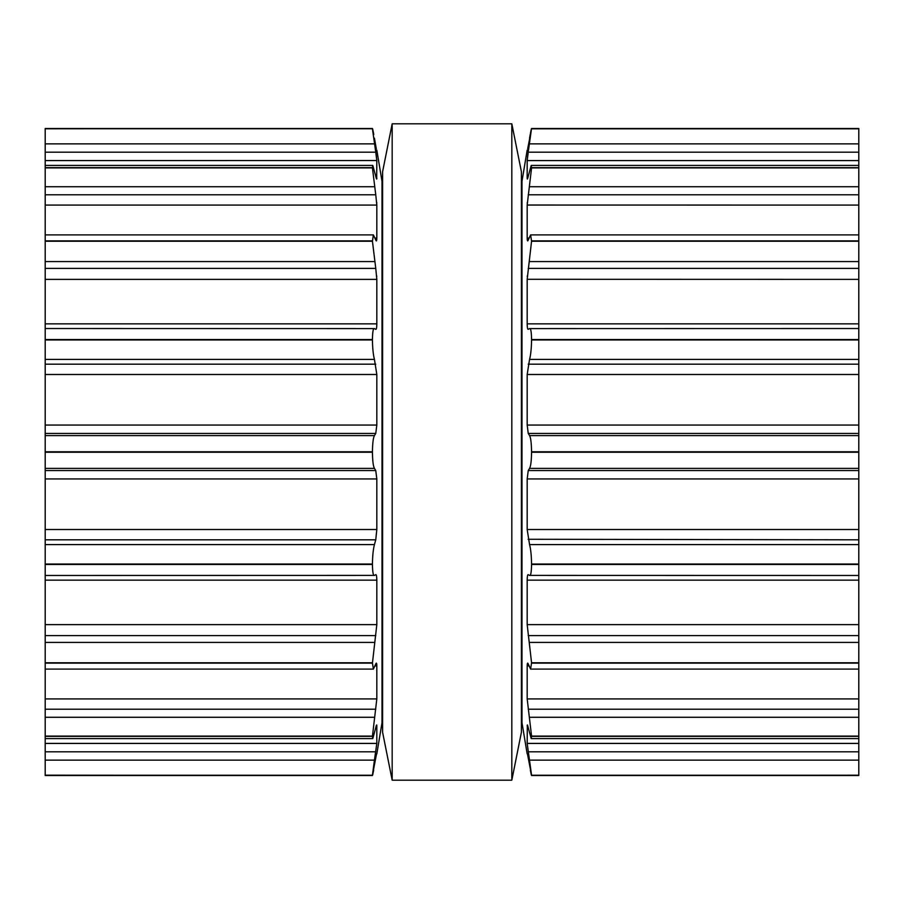 <?xml version="1.0" encoding="UTF-8"?>
<svg xmlns="http://www.w3.org/2000/svg" width="904" height="904" viewBox="0 0 904 904"><rect width="100%" height="100%" fill="white"/><g stroke="black" fill="none" stroke-linecap="round" stroke-linejoin="round"><path stroke-width="1.36" d="M521.393 171.67L521.393 732.33L511.822 780.197L511.822 123.803L511.822 780.197L392.178 780.197L511.822 780.197L521.393 732.33L521.393 171.67L511.822 123.803L392.178 123.803L392.178 780.197L392.178 123.803L511.822 123.803L521.393 171.67M382.607 171.67L382.607 732.33L392.178 780.197L382.607 732.33L382.607 171.67L392.178 123.803L382.607 171.67M45.2 128.797L372.471 128.504L45.2 128.504L45.2 775.496L372.471 775.496L45.2 775.496M45.2 775.169L372.471 775.496M45.2 775.248L372.437 775.248L376.55 753.891M45.2 760.128L374.437 760.128L372.437 775.169M374.437 760.128L376.821 743.416L376.821 725.856C376.765 724.262 376.414 724.906 375.759 727.765L372.787 738.579L45.2 738.579M376.674 724.963L376.245 725.856M373.668 770.072L372.697 774.864M45.2 736.331L372.437 736.331L372.787 738.579M372.437 736.331L376.821 698.916L376.821 665.909C376.765 662.994 376.414 662.361 375.759 664.011L376.346 663.118M375.759 664.011L373.386 669.107L45.2 669.107M45.2 663.129L372.437 663.129L373.386 669.107M372.437 663.129L376.821 624.619L376.821 580.153C376.765 576.277 376.414 574.458 375.759 574.684L375.883 574.639M375.759 574.684L374.437 575.407C373.228 575.927 372.561 572.277 372.437 564.458L372.437 564.039C372.561 555.632 373.228 549.157 374.437 544.592L375.894 539.281M45.2 575.475L374.437 575.407M45.2 529.518L376.821 529.518L375.759 539.812L45.2 539.812M376.821 529.518L376.821 478.939L375.759 470.555L374.437 468.396C373.228 466.249 372.561 460.859 372.437 452.226L372.437 451.774C372.561 443.141 373.228 437.751 374.437 435.604L375.759 433.445L376.821 425.061L376.821 374.482L374.437 359.408C373.228 354.843 372.561 348.368 372.437 339.96L372.437 339.542C372.561 331.723 373.228 328.073 374.437 328.593L45.2 328.525M374.437 328.593L375.793 329.338C376.414 329.542 376.765 327.723 376.821 323.847L376.821 279.302M45.2 268.409L375.759 268.409L376.821 279.381L45.2 279.381M375.759 268.409L372.437 241.221L373.386 234.893L45.2 234.893M375.047 238.091L376.821 238.091C376.765 241.006 376.414 241.639 375.759 239.989L373.386 234.893M376.222 329.067L376.471 328.344M376.595 327.666L376.776 325.7M376.346 240.882L375.759 239.989M376.821 238.091L376.821 205.038M376.742 276.601L376.685 275.833M45.2 194.778L375.759 194.778L376.821 205.084L45.2 205.084M375.759 194.778L372.437 167.895L372.787 165.421L45.2 165.421M376.245 178.144L376.821 178.144C376.765 179.738 376.414 179.094 375.759 176.235L372.787 165.421M376.505 157.341L375.759 152.177L376.821 160.584L376.674 179.037M376.765 203.332L376.697 202.406M45.2 152.177L375.759 152.177L372.437 128.831M373.77 134.447L372.437 128.752L45.2 128.752M374.437 138.176L376.324 148.911M45.2 160.584L376.821 160.539M376.776 159.759L376.685 158.867M375.793 145.962L376.233 148.425M372.651 128.944L373.567 133.396M376.821 150.132L382.008 181.241L382.008 722.759L376.821 753.868M858.8 775.203L531.529 775.496L858.8 775.203L858.8 738.579L531.213 738.579L528.241 727.765C527.586 724.906 527.235 724.262 527.179 725.856L527.755 725.856M527.495 157.341L531.529 128.504L858.8 128.504L858.8 738.579M858.8 775.248L531.563 775.248L527.45 753.891M527.326 724.963L527.179 743.416L531.563 775.169M530.332 770.072L531.303 774.864M527.326 179.037L527.179 178.144C527.235 179.738 527.586 179.094 528.241 176.235L531.213 165.421L531.563 167.895L527.179 205.084L527.179 238.091C527.235 241.006 527.586 241.639 528.241 239.989L530.614 234.893L531.563 241.221L527.179 279.381L527.179 323.847C527.235 327.723 527.586 329.542 528.241 329.316L529.563 328.593C530.772 328.073 531.439 331.723 531.563 339.542L531.563 339.96C531.439 348.368 530.772 354.843 529.563 359.408L527.179 374.482L527.179 425.061L528.241 433.445L529.563 435.604C530.772 437.751 531.439 443.141 531.563 451.774L531.563 452.226C531.439 460.859 530.772 466.249 529.563 468.396L528.241 470.555L527.179 478.939L527.179 529.518L529.563 544.592C530.772 549.157 531.439 555.632 531.563 564.039L531.563 564.458C531.439 572.277 530.772 575.927 529.563 575.407L528.241 574.684C527.586 574.458 527.235 576.277 527.179 580.153L527.179 624.619L531.563 662.779L530.614 669.107L528.241 664.011C527.586 662.361 527.235 662.994 527.179 665.909L527.179 698.916L531.563 736.105L531.213 738.579M528.241 664.011L527.653 663.118M858.8 575.475L529.563 575.407M858.8 539.812L528.106 539.281M529.563 328.593L858.8 328.525M527.778 329.067L527.529 328.344M527.405 327.666L527.224 325.7M527.653 240.882L528.241 239.989M858.8 279.381L527.179 279.302M527.258 276.601L527.314 275.833M527.755 178.144L527.179 178.144L527.179 160.539M858.8 205.084L527.179 205.038M527.235 203.332L527.303 202.406M858.8 152.177L528.241 152.177L527.179 160.584L858.8 160.584M527.676 148.911L531.563 128.752L858.8 128.752M527.224 159.759L527.314 158.867M528.207 145.962L527.766 148.425M531.349 128.944L530.433 133.396M530.23 134.447L529.563 138.176M527.179 150.132L521.992 181.241L521.992 722.759L527.179 753.868M45.2 751.823L375.759 751.823M45.2 743.416L376.821 743.416M45.2 736.105L372.437 736.105M45.2 717.279L374.437 717.279M45.2 709.222L375.759 709.222M45.2 698.916L376.821 698.916M375.047 665.909L376.821 665.909M45.2 662.779L372.437 662.779M45.2 642.416L374.437 642.416M45.2 635.591L375.759 635.591M45.2 624.619L376.821 624.619M45.2 580.153L376.821 580.153M45.2 564.458L372.437 564.458M45.2 564.039L372.437 564.039M45.2 544.592L374.437 544.592M45.2 478.939L376.821 478.939M45.2 470.555L375.759 470.555M45.2 468.396L374.437 468.396M45.2 452.226L372.437 452.226M45.2 451.774L372.437 451.774M45.2 435.604L374.437 435.604M45.2 433.445L375.759 433.445M45.2 425.061L376.821 425.061M45.2 374.482L376.821 374.482M45.2 364.188L375.759 364.188M45.2 359.408L374.437 359.408M45.2 339.96L372.437 339.96M45.2 339.542L372.437 339.542M45.2 323.847L376.821 323.847M45.2 261.584L374.437 261.584M45.2 241.221L372.437 241.221M45.2 240.871L372.437 240.871M45.2 186.721L374.437 186.721M45.2 167.895L372.437 167.895M45.2 167.669L372.437 167.669M45.2 143.872L374.437 143.872M529.563 760.128L858.8 760.128M528.241 751.823L858.8 751.823M527.179 743.416L858.8 743.416M531.563 736.331L858.8 736.331M531.563 736.105L858.8 736.105M529.563 717.279L858.8 717.279M528.241 709.222L858.8 709.222M527.179 698.916L858.8 698.916M527.179 665.909L528.953 665.909M531.563 663.129L858.8 663.129M531.563 662.779L858.8 662.779M529.563 642.416L858.8 642.416M528.241 635.591L858.8 635.591M527.179 624.619L858.8 624.619M527.179 580.153L858.8 580.153M531.563 564.458L858.8 564.458M531.563 564.039L858.8 564.039M529.563 544.592L858.8 544.592M527.179 529.518L858.8 529.518M527.179 478.939L858.8 478.939M528.241 470.555L858.8 470.555M529.563 468.396L858.8 468.396M531.563 452.226L858.8 452.226M531.563 451.774L858.8 451.774M529.563 435.604L858.8 435.604M528.241 433.445L858.8 433.445M527.179 425.061L858.8 425.061M527.179 374.482L858.8 374.482M528.241 364.188L858.8 364.188M529.563 359.408L858.8 359.408M531.563 339.96L858.8 339.96M531.563 339.542L858.8 339.542M527.179 323.847L858.8 323.847M528.241 268.409L858.8 268.409M529.563 261.584L858.8 261.584M531.563 241.221L858.8 241.221M531.563 240.871L858.8 240.871M527.179 238.091L528.953 238.091M528.241 194.778L858.8 194.778M529.563 186.721L858.8 186.721M531.563 167.895L858.8 167.895M531.563 167.669L858.8 167.669M529.563 143.872L858.8 143.872M531.563 128.831L858.8 128.831M858.8 775.496L531.529 775.496M858.8 669.107L530.614 669.107M858.8 234.893L530.614 234.893M858.8 165.421L531.213 165.421M521.992 220.723L521.393 220.723M382.607 220.723L382.008 220.723M521.992 683.277L521.393 683.277M382.607 683.277L382.008 683.277"/></g></svg>
